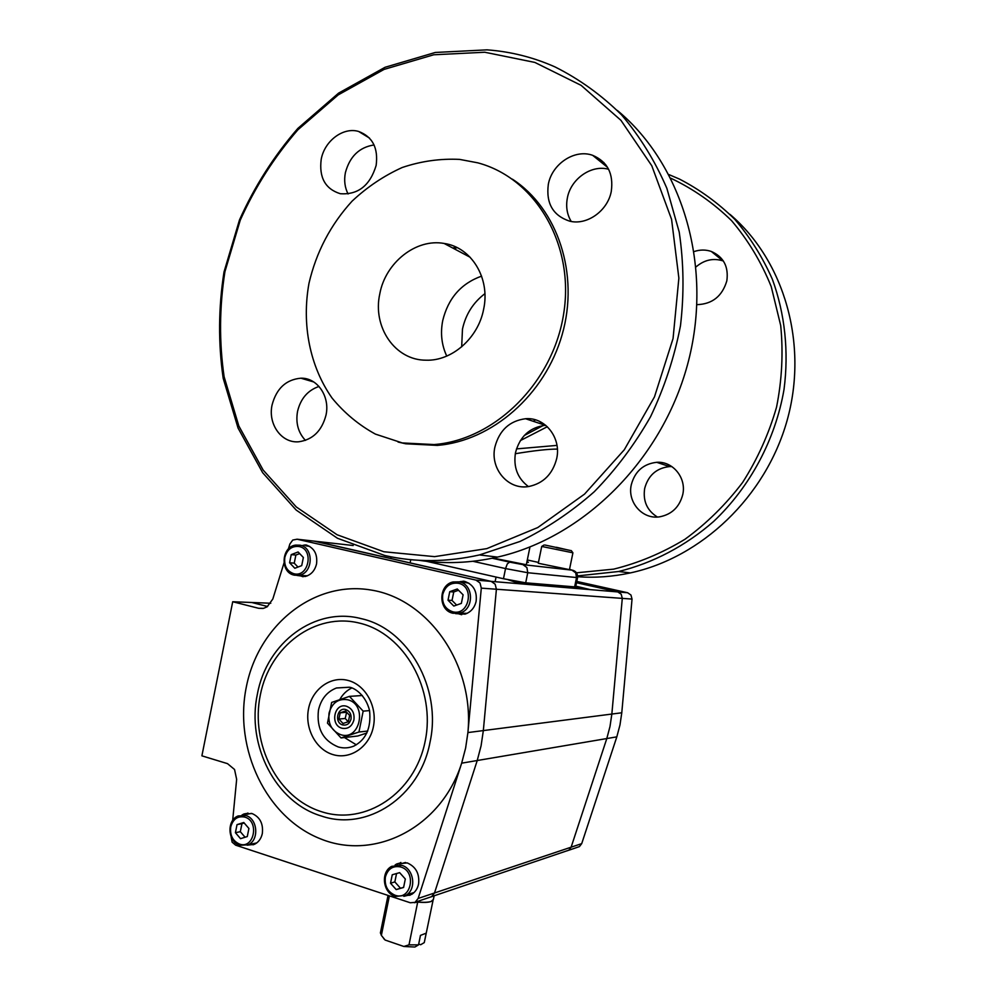 <?xml version="1.0" encoding="UTF-8"?>
<svg xmlns="http://www.w3.org/2000/svg" width="997" height="997" viewBox="0 0 997 997"><rect width="100%" height="100%" fill="white"/><g stroke="black" fill="none" stroke-linecap="round" stroke-linejoin="round"><path stroke-width="1.5" d="M575.605 587.009L589.514 589.426L575.817 586.149M508.171 579.755L514.078 581.725L528.996 584.466L523.163 582.522M495.16 584.192L496.406 589.239L495.16 584.192L491.16 581.376L495.16 584.192M576.789 581.438L627.612 592.741L617.816 591.931L576.528 582.734L617.816 591.931L621.218 594.249L622.29 598.374L611.846 714.051L610.002 726.489L606.799 738.553L571.131 847.176L606.799 738.553L616.819 736.858L619.972 724.993L621.779 712.78L632.036 599.085L496.406 589.239L483.333 730.589L481.09 745.781L477.227 760.524L481.09 745.781L483.333 730.589L496.406 589.239L481.302 588.143L480.031 582.996L475.968 580.117L297.081 539.215L292.744 540.062L289.89 544.001L288.332 549.048M431.477 896.789L434.505 892.976L431.776 896.602L429.209 897.474M616.819 736.858L581.712 843.636L571.131 847.176L568.826 850.179L566.944 850.877M231.105 836.732L232.114 842.153L235.653 845.182L410.315 902.771L415.039 902.36L418.129 898.459L461.661 763.166L465.611 748.099L467.905 732.571L611.846 714.051L622.29 598.374L621.218 594.249L617.816 591.931L491.16 581.376L313.93 541.109M415.338 902.173L568.826 850.179L571.131 847.176L434.505 892.976L477.227 760.524L606.799 738.553L610.002 726.489L611.846 714.051L621.779 712.78M283.995 563.018L272.817 599.023L267.171 606.787L263.582 608.332L258.634 608.295L232.712 601.739L251.718 602.487L267.595 606.488L251.718 602.487L270.773 603.247M232.675 820.444L236.65 779.355L234.544 769.485L227.503 763.64L201.893 755.838L232.712 601.739M344.426 737.543L356.315 744.809M481.302 588.143L467.905 732.571C474.572 664.401 428.286 598.91 371.009 590.025C313.781 580.291 258.385 625.107 246.321 686.97C233.647 748.66 266.112 817.54 320.722 838.938C375.071 861.109 441.31 827.448 461.661 763.166L477.227 760.524L434.505 892.976L418.129 898.459M302.552 545.459L306.029 544.923M297.094 575.468L305.107 576.503C311.064 574.908 314.878 570.695 316.548 563.891C317.644 554.108 314.155 547.789 306.091 544.935L303.998 545.11M452.987 613.267L459.929 613.055C474.31 609.528 473.837 584.354 459.38 581.862L463.642 581.164M455.517 613.616L465.076 614.127C470.871 612.108 474.547 607.858 476.117 601.365C477.239 591.096 473.351 584.416 464.465 581.326L460.215 581.612M244.514 814.773L247.929 813.029M247.169 845.194L254.459 844.322C258.559 842.253 261.177 838.651 262.323 833.529C263.42 823.746 260.018 817.091 252.116 813.577L243.916 813.988L241.984 815.048M400.869 862.455L397.093 864.735M403.86 896.328L411.699 894.384C415.275 892.078 417.569 888.626 418.578 884.04C419.7 873.771 415.923 866.729 407.225 862.904L396.607 864L395.074 865.022M475.968 580.117L491.16 581.376L315.102 541.234L353.2 545.521M405.729 895.431L410.103 895.231M253.412 844.758L249.649 844.471M461.711 614.725L457.511 613.529M303.1 576.764L299.623 575.543M351.754 687.992C346.757 690.423 342.794 694.224 339.865 699.42M627.612 592.741L630.964 595.022L632.036 599.085M581.712 843.636L579.431 846.59L577.288 847.313M579.431 846.59L568.564 850.329M415.948 901.737C422.765 902.584 427.813 902.497 431.065 901.462L430.891 901.575C428.025 902.497 423.638 902.659 417.706 902.073L414.278 902.709M432.224 900.939L431.078 901.5L433.396 899.456L434.119 895.892M382.985 937.479L385.154 940.059L381.365 935.385L389.391 895.867M385.154 940.059L403.86 946.477L414.902 947.025L418.528 944.882L420.46 935.385L426.193 933.18L424.273 942.601L433.084 900.204M417.706 902.073L408.994 944.844L403.86 946.477M408.994 944.844L418.528 944.882M424.273 942.601L420.672 944.732L418.69 944.059M380.443 932.781L381.365 935.385M405.542 862.48L399.56 864.125M407 894.583L414.042 892.564M403.598 887.48L405.318 878.993L399.635 872.649L392.245 874.768L390.525 883.23L396.195 889.586L403.598 887.48M396.544 873.534L394.837 881.909L400.482 888.24L403.623 887.342M400.482 888.24L396.195 889.586M394.837 881.909L390.525 883.23M251.418 813.378L247.082 814.287M252.241 843.898L256.553 843.063M247.281 836.558L248.914 828.47L243.767 822.5L237.024 824.631L235.417 832.694L240.526 838.664L247.281 836.558M244.178 822.974L241.935 823.672L240.327 831.697L245.088 837.243M240.327 831.697L235.417 832.694M241.935 823.672L237.024 824.631M468.864 583.158L462.807 582.123M460.315 613.529L467.119 613.342M461.362 603.384L463.107 594.823L457.274 588.99L449.747 591.695L448.014 600.219L453.809 606.064L461.362 603.384M458.533 590.236L453.76 591.956L452.027 600.431L456.626 605.067M452.027 600.431L448.014 600.219M453.76 591.956L449.747 591.695M309.693 546.393L305.929 545.808M301.381 575.369L306.976 575.954M301.717 565.623L303.362 557.473L298.103 551.977L291.224 554.631L289.591 562.757L294.825 568.265L301.717 565.623M299.661 553.609L295.872 555.067L294.24 563.155L297.966 567.056M294.24 563.155L289.591 562.757M295.872 555.067L291.224 554.631M353.923 719.946C354.683 713.092 352.215 708.531 346.495 706.25C334.257 702.324 329.621 725.28 342.046 728.259C348.028 729.243 351.978 726.477 353.923 719.946M347.803 699.794C367.694 704.318 360.229 741.195 340.75 734.702C331.739 731.013 327.851 723.785 329.072 713.005C332.101 702.723 338.344 698.311 347.803 699.794M341.036 737.942L358.945 732.022L363.17 711.148L349.436 696.38L331.652 702.436L327.477 723.124L341.036 737.942L357.798 735.998L366.859 733.019M367.743 731.05L358.945 732.022M362.322 695.507L349.436 696.38M369.563 710.587L363.17 711.148M351.006 719.136C351.542 714.351 349.81 711.16 345.822 709.565C337.273 706.798 334.032 722.875 342.719 724.944C346.894 725.629 349.66 723.697 351.006 719.136M348.377 721.703L349.635 715.447L345.535 711.011L340.176 712.818L338.918 719.049L343.018 723.486L348.377 721.703M346.644 712.207L345.211 718.463L348.24 721.741M345.211 718.463L338.918 719.049M346.47 712.269L340.176 712.818M605.715 164.667L604.17 164.642M603.883 162.511L601.565 162.536M577.674 576.727C595.122 577.998 612.694 576.727 630.366 572.914C701.24 557.659 765.484 497.142 787.032 420.734C808.592 344.351 784.552 260.89 729.954 214.343M577.662 575.905L618.614 571.505C652.836 563.106 685.475 546.044 713.665 521.419C750.031 486.922 775.33 439.851 784.016 389.491C788.963 351.567 784.926 313.719 772.388 279.31C762.58 257.139 750.031 237.124 734.752 219.29C718.139 202.952 699.707 189.542 679.456 179.074L668.987 174.612M659.615 463.269L660.662 462.434M631.3 484.741C634.939 471.332 643.401 463.854 656.699 462.309C672.888 461.063 686.659 477.949 682.746 494.612C679.48 507.012 671.804 514.415 659.74 516.807C642.554 519.761 627.15 502.164 631.3 484.741M671.866 466.584L669.548 466.571C656.524 468.067 648.237 475.357 644.673 488.443C642.803 501.005 647.028 510.526 657.372 517.019M694.236 251.518C700.068 249.586 705.751 249.562 711.31 251.456C723.573 256.865 728.745 266.635 726.838 280.805C722.264 296.196 712.319 304.147 697.003 304.646M723.411 261.04L722.9 260.853C713.279 257.887 704.356 259.868 696.13 266.81M556.974 445.397L516.483 448.899M520.347 440.599L547.328 426.716M515.299 453.722C534.168 450.607 548.2 449.061 557.385 449.086M446.743 356.091C441.634 345.099 440.275 333.297 442.705 320.685C448.139 298.302 461.1 283.46 481.588 276.132M576.49 572.801L613.678 569.137C638.491 563.006 662.257 553.048 684.989 539.252C706.699 523.4 725.903 504.47 742.615 482.461C757.521 459.044 768.837 433.932 776.551 407.137C781.984 379.857 783.368 352.651 780.701 325.521L771.242 286.65C761.334 262.136 748.111 240.14 731.586 220.673C713.466 203.002 693.227 188.869 670.894 178.264M426.367 561.274L503.473 578.734L525.693 582.821L575.655 586.959L577.562 577.649C577.774 573.711 576.092 571.231 572.527 570.172M617.355 110.468C683.718 165.49 713.702 269.065 687.382 365.189C661.136 461.374 582.547 537.857 497.54 557.086C470.858 563.118 444.699 564.19 419.039 560.302M384.842 555.528L337.472 538.268L296.196 510.078L262.66 472.703L238.059 428.062L223.191 378.287C218.131 343.267 218.405 307.836 224.001 272.007L239.504 219.876C254.522 186.439 273.976 155.943 297.866 128.401L338.606 93.12L385.054 67.285L435.278 52.467L487.022 49.85C510.589 51.57 533.283 57.265 555.08 66.949C579.369 79.149 601.503 95.101 621.505 114.817C639.924 136.477 655.054 160.991 666.868 188.346L679.206 232.027C683.78 262.747 684.204 293.978 680.477 325.745C674.383 357.287 664.426 387.584 650.592 416.621C634.753 444.463 615.959 469.525 594.2 491.795C571.107 512.134 546.356 528.684 519.973 541.471L479.47 554.93C446.955 562.271 415.413 562.47 384.842 555.528M383.857 551.752L337.073 534.753L296.283 506.95L263.133 470.036L238.819 425.956L224.113 376.754C219.116 342.145 219.39 307.113 224.923 271.695L240.252 220.163C255.095 187.112 274.325 156.978 297.941 129.747L338.195 94.902L384.094 69.391L433.707 54.785L484.791 52.243L534.816 62.412L581.101 85.343L620.932 120.313L651.789 165.764L671.579 219.377L678.87 278.126L673.062 338.519L654.468 396.893L624.296 449.772L584.554 494.101L537.769 527.55L486.81 548.624L434.592 556.638L383.857 551.752M402.327 442.942L375.408 434.106C358.783 424.996 344.351 412.995 332.113 398.127C309.83 366.46 301.543 324.511 308.983 283.31C316.261 252.067 330.63 224.674 352.078 201.157C367.208 186.987 383.932 175.771 402.24 167.496C421.108 161.153 440.238 158.461 459.605 159.395L477.75 162.823C535.439 178.127 574.708 244.215 563.729 313.394C553.26 382.624 494.873 439.914 434.106 444.562L402.327 442.942M512.371 179.161C557.784 208.635 579.531 274.212 562.158 334.618C544.998 395.086 491.708 441.035 437.347 445.397L405.679 443.777L398.065 442.032M608.619 169.278C591.408 164.368 570.783 178.887 567.38 197.929C565.735 206.603 567.006 214.455 571.206 221.459M548.313 184.408C551.927 163.907 574.783 148.715 592.679 155.333C607.472 161.651 613.678 173.652 611.286 191.349C607.734 210.903 586.884 225.634 569.623 221.147C553.011 215.639 545.907 203.388 548.313 184.408M319.015 386.45C307.786 390.288 300.62 398.626 297.53 411.449C295.561 423.015 298.203 432.661 305.456 440.387M272.081 404.944C276.468 388.469 286.077 379.545 300.895 378.199C317.258 377.626 330.206 396.407 326.007 415.113C321.857 430.854 312.796 439.739 298.801 441.771C281.59 443.478 267.744 424.136 272.081 404.944M545.708 425.295L545.359 425.308C529.781 427.339 519.823 436.462 515.499 452.65C513.231 467.057 517.53 478.361 528.41 486.561M494.923 446.955C499.372 430.255 509.579 420.846 525.544 418.728C544.998 416.92 561.51 437.77 556.687 458.595C552.65 474.098 543.365 483.395 528.834 486.499C508.146 490.337 489.826 468.64 494.923 446.955M374.062 144.951C359.269 147.244 349.71 156.517 345.373 172.743C343.903 180.519 344.812 187.598 348.09 193.979M321.196 159.383C324.461 140.938 343.267 126.756 358.658 131.467C372.566 136.726 378.399 148.042 376.143 165.44C370.037 185.554 358.073 194.976 340.264 193.705C325.296 188.994 318.928 177.553 321.196 159.383M484.903 293.666C473.164 302.59 465.686 314.404 462.471 329.122L461.673 346.844M483.62 309.294C478.211 338.207 451.791 361.201 426.055 360.191C395.074 360.391 372.342 327.016 379.795 293.841C385.453 262.647 416.011 238.246 444.139 243.455C471.444 247.194 490.487 278.325 483.62 309.294M543.203 425.507L524.26 435.515M529.955 546.992L526.329 564.751L493.104 558.058M569.461 569.636L538.28 563.255L541.72 546.443L572.914 552.812L569.461 569.636M556.426 547.278L566.072 549.546L556.338 547.665M349.249 687.257L336.488 687.98L349.237 687.22C353.287 687.407 365.538 693.987 369.575 710.662C371.295 727.922 366.061 739.737 353.885 746.08C348.763 748.149 343.554 748.448 338.27 746.965C322.978 740.634 316.385 728.321 318.479 710.038C321.046 699.009 327.041 691.656 336.488 687.98L349.324 687.269M348.152 680.465C365.575 684.951 377.576 706.711 373.377 726.751C369.451 746.865 350.421 759.888 333.172 754.654C315.85 749.719 304.484 728.184 308.572 708.593C312.385 688.939 330.78 675.692 348.152 680.465M321.645 811.745C365.238 825.952 414.914 793.325 425.158 741.257C436.063 689.363 404.234 633.631 359.718 623.162C315.339 611.921 269.813 645.981 260.304 695.071C250.16 743.999 277.864 798.298 321.645 811.745M321.533 816.057C366.921 831.697 419.924 797.052 429.994 742.316C442.095 688.154 408.06 628.808 361.388 618.688C315.064 606.301 266.76 642.579 257.413 693.987C246.259 744.884 275.583 802.597 321.533 816.057M297.081 539.215L315.102 541.234M258.634 608.295L263.046 608.444M385.378 877.048C384.393 885.822 387.609 891.879 395.036 895.231C411.088 901.263 417.157 871.49 400.782 866.991C392.992 865.408 387.858 868.761 385.378 877.048M395.435 896.477L405.991 895.269C416.871 889.299 413.905 868.512 401.766 865.334L391.671 866.356C388.082 868.537 385.777 871.889 384.78 876.425M230.756 826.887C229.796 835.249 232.7 840.97 239.442 844.048C254.023 849.569 259.731 821.167 244.851 817.116C237.76 815.708 233.061 818.973 230.756 826.887M245.923 815.571L238.121 815.957C226.456 820.257 227.69 841.842 239.641 845.219L248.128 844.795C259.394 840.259 257.725 818.612 245.923 815.571M239.953 845.282L248.128 844.795L256.752 842.914M442.743 594.511C441.758 603.285 445.061 609.042 452.65 611.759C469.051 616.433 475.158 586.41 458.433 583.282C450.482 582.36 445.248 586.099 442.743 594.511M459.38 581.862L453.062 581.949C438.244 584.952 438.094 610.338 452.837 613.217L467.169 613.317M284.83 557.385C283.883 565.748 286.849 571.181 293.741 573.686C308.621 577.973 314.379 549.347 299.187 546.543C291.959 545.733 287.173 549.347 284.83 557.385M300.209 545.209L295.611 545.097C281.241 546.817 279.945 572.34 294.028 575.095L299.262 575.219C313.245 573.063 314.03 547.565 300.209 545.209M294.202 575.157L307.363 575.805M569.549 569.262L571.966 570.134L522.927 564.626L509.641 562.121L507.311 563.878L505.541 568.577L527.749 572.727L577.562 577.637M509.641 562.121L492.169 558.245M571.966 570.134L575.718 572.864L576.515 577.649L574.596 587.009M522.927 564.626L526.915 567.555L527.749 572.727L525.693 582.821M527.313 559.965L538.455 562.42M526.802 562.445C528.859 562.57 528.909 562.283 526.977 561.61M472.902 561.286L505.541 568.577L503.473 578.734M535.489 419.862L533.283 421.295M541.321 422.304L539.689 423.426M447.379 245.175L448.638 244.427M452.912 248.116L455.641 246.932M544.998 545.035L570.471 550.494L544.998 545.035M243.916 813.988L246.82 813.452M396.607 864L399.161 863.277M388.032 895.418L380.393 933.005M384.418 939.461L383.484 938.102M413.78 892.739L405.991 895.269L395.173 896.44C382.873 892.938 380.368 872.051 391.671 866.356M618.614 571.505L630.366 572.914M669.548 466.571L656.699 462.309M722.9 260.853L711.31 251.456M592.679 155.333L607.584 167.409M300.895 378.199L313.806 381.988M525.544 418.728L545.359 425.308M358.658 131.467L369.501 138.084M444.139 243.455L470.173 257.276M437.347 445.397L434.106 444.562M497.54 557.086L479.47 554.93M457.012 247.58L454.258 248.826M410.116 562.906L410.776 559.678M390.812 558.494L391.148 556.849M495.11 581.712L496.057 577.051M493.004 557.971L493.291 556.575M571.269 550.581L572.914 552.812M559.392 587.059L559.666 585.725M540.237 585.463L540.511 584.092M544.05 545.01L541.72 546.443"/></g></svg>

